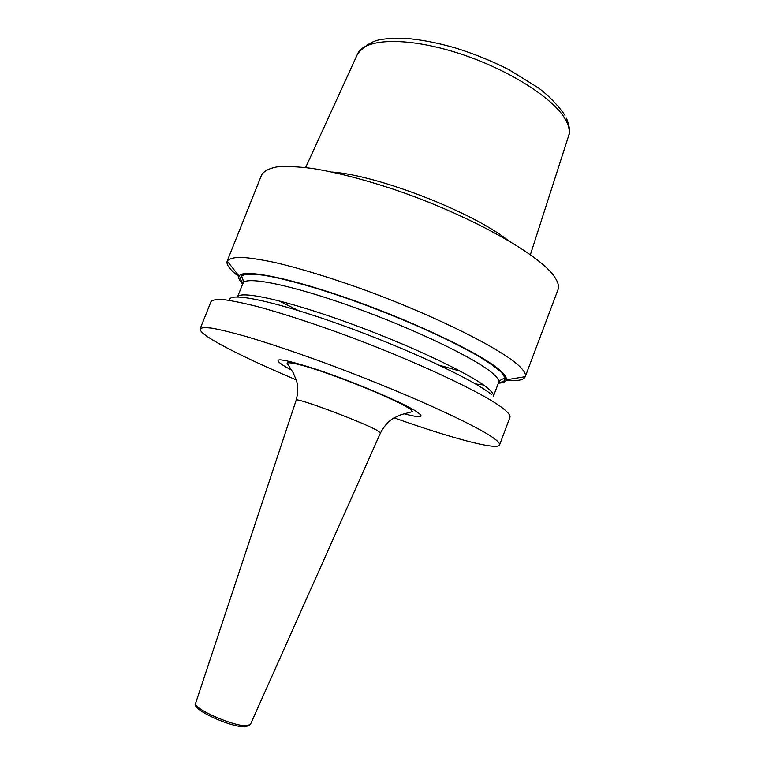 <?xml version="1.0" encoding="UTF-8"?>
<svg xmlns="http://www.w3.org/2000/svg" width="765" height="765" viewBox="0 0 765 765"><rect width="100%" height="100%" fill="white"/><g stroke="black" fill="none" stroke-linecap="round" stroke-linejoin="round"><path stroke-width="1.15" d="M507.797 240.181C471.928 211.771 377.776 175.252 332.134 172.048M506.095 380.291C517.303 381.286 523.671 380.1 525.23 376.734L557.962 289.772C559.349 286.158 557.943 281.491 553.736 275.763C538.044 253.55 468.247 214.64 394.864 189.72C363.652 179.373 336.17 172.288 312.426 168.453C298.006 166.617 286.129 166.101 276.787 166.923C269.022 168.463 263.973 171.102 261.649 174.841L227.176 261.123C226.058 264.661 229.969 269.835 238.9 276.653M200.134 328.816L211.035 301.544C212.555 299.823 216.839 299.192 223.868 299.66C232.512 300.798 243.777 303.122 257.671 306.641C280.698 312.895 307.817 321.635 339.029 332.861C412.536 359.607 485.029 393.631 503.561 408.854C508.495 412.804 510.609 415.672 509.901 417.461L499.555 444.953C500.109 443.557 497.843 441.08 492.756 437.523C473.602 423.82 400.516 390.867 326.999 363.729C295.787 352.311 268.745 343.208 245.871 336.428C232.091 332.546 220.961 329.82 212.469 328.252C205.603 327.353 201.482 327.544 200.134 328.816C199.617 331.58 206.713 336.963 221.401 344.977C240.134 355.094 265.111 366.731 296.332 379.909M525.23 376.734L525.249 376.667C526.119 374.295 524.226 370.872 519.569 366.387C501.964 348.936 430.485 313.401 357.083 287.248C325.89 276.308 298.656 268.085 275.381 262.596C261.295 259.603 249.811 257.843 240.908 257.308C233.602 257.47 229.031 258.723 227.205 261.066L227.176 261.123M491.484 394.53C473.898 379.87 406.617 348.276 340.425 324.618C274.166 300.875 228.467 291.704 229.777 300.052M242.677 284.006C239.349 280.659 238.164 278.039 239.11 276.175C242.295 268.372 290.509 277.743 355.352 301.047C420.148 324.274 483.738 355.343 500.482 370.748C504.871 374.687 506.803 377.709 506.277 379.803C505.713 381.821 503.074 382.949 498.359 383.179M278.699 300.722L298.417 310.571M439.282 365.211L460.482 371.235M499.555 444.953C497.336 450.681 449.868 437.676 394.061 417.814M530.384 254.707L568.5 136.237C570.011 131.867 569.236 126.703 566.157 120.736C555.256 98.972 507.31 68.401 456.189 52.517C405.039 36.49 363.49 38.652 357.398 54.353L305.656 167.535M487.448 387.989C492.086 391.804 494.056 394.606 493.358 396.404L498.608 382.519C499.373 380.54 497.48 377.556 492.909 373.569C476.413 358.852 414.773 329.055 352.694 306.861C290.566 284.59 245.01 275.706 242.935 283.346L237.533 296.925C240.172 290.298 285.89 300.157 347.731 322.572C409.524 344.91 470.771 374.009 487.448 387.989M483.48 384.996L475.438 383.906M242.907 283.413C240 279.598 239.885 276.787 242.582 274.979C246.98 273.851 254.334 273.975 264.642 275.371C282.094 278.403 306.526 284.905 335.08 294.276C373.894 307.358 416.447 324.647 449.342 340.635L471.23 351.996C483.49 359.024 492.813 365.135 499.201 370.346C507.157 377.68 506.946 381.754 498.579 382.586M404.255 413.779C421.266 418.292 425.311 417.527 416.409 411.484C402.83 402.658 354.53 382.146 317.762 369.791C279.694 357.599 268.984 356.624 285.651 366.894L291.532 370.059M380.492 432.933L377.155 430.427C362.237 421.869 294.563 396.653 296.179 400.191L296.17 400.229M195.677 703.092L195.649 703.178C192.311 708.38 234.425 726.922 246.99 725.698L250.471 724.35M568.778 135.329C570.394 132.163 569.6 126.359 566.368 117.906M357.771 53.56C364.714 45.757 372.115 41.138 380.004 39.684C387.415 38.441 395.897 38.001 405.46 38.365C420.712 39.531 437.542 42.783 455.93 48.119C474.453 53.923 492.172 61.143 509.088 69.768L538.321 87.812C548.505 95.453 557.408 104.623 565.019 115.314M242.935 283.346C243.337 284.379 243.346 278.843 242.342 278.192L241.635 276.213L244.484 274.568C247.219 273.899 253.272 274.071 262.644 275.094C282.811 278.221 314.845 287.076 351.307 299.87C416.543 322.906 482.208 354.731 499.067 370.298C502.844 373.626 504.613 376.227 504.384 378.12L502.529 379.105C501.343 378.905 497.594 383.055 498.608 382.519M506.277 379.803L525.249 376.667M239.11 276.175L227.205 261.066M380.511 432.894C384.078 426.162 388.438 421.228 393.583 418.111L401.214 414.64L412.325 411.637L411.704 410.317C399.368 399.435 296.973 359.349 287.018 363.031L293.129 372.612L296.562 380.693C298.207 386.707 298.073 393.21 296.179 400.191L195.649 703.178C189.978 709.05 231.843 728.031 245.89 726.75L250.432 724.436L380.511 432.894"/></g></svg>
